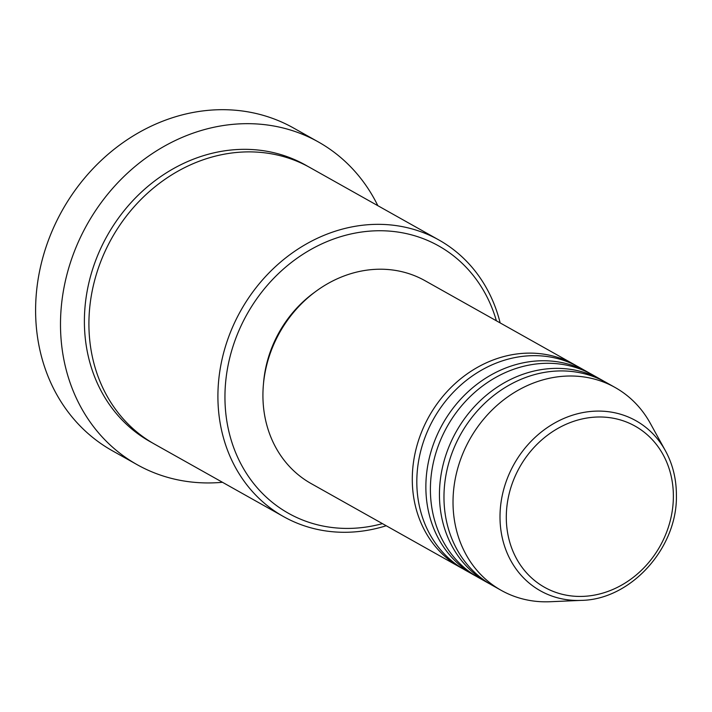 <?xml version="1.0" encoding="UTF-8"?>
<svg xmlns="http://www.w3.org/2000/svg" width="712" height="712" viewBox="0 0 712 712"><rect width="100%" height="100%" fill="white"/><g stroke="black" fill="none" stroke-linecap="round" stroke-linejoin="round"><path stroke-width="1.07" d="M462.729 568.692A116.323 101.344 -60.7 0 1 460.45 567.455A116.323 101.344 -60.7 0 1 412.284 478.856A116.323 101.344 -60.7 0 1 467.277 373.791A116.323 101.344 -60.7 0 1 574.388 364.615A116.323 101.344 -60.7 0 1 576.64 365.915M476.31 576.319A116.323 101.344 -60.7 0 1 474.023 575.082L464.972 569.992A116.323 101.344 -60.7 0 1 416.814 481.401A116.323 101.344 -60.7 0 1 471.798 376.337A116.323 101.344 -60.7 0 1 578.918 367.152L587.97 372.243A116.323 101.344 -60.7 0 1 590.212 373.542M474.023 575.082A116.323 101.344 -60.7 0 1 425.865 486.483A116.323 101.344 -60.7 0 1 480.858 381.418A116.323 101.344 -60.7 0 1 587.97 372.243M489.883 583.947A116.323 101.344 -60.7 0 1 487.604 582.71L478.553 577.619A116.323 101.344 -60.7 0 1 430.395 489.028A116.323 101.344 -60.7 0 1 485.379 383.964A116.323 101.344 -60.7 0 1 592.5 374.779L601.551 379.87A116.323 101.344 -60.7 0 1 603.794 381.169M487.604 582.71A116.323 101.344 -60.7 0 1 439.446 494.11A116.323 101.344 -60.7 0 1 494.431 389.046A116.323 101.344 -60.7 0 1 601.551 379.87M501.186 590.337L492.126 585.246A116.323 101.344 -60.7 0 1 443.968 496.656A116.323 101.344 -60.7 0 1 498.961 391.591A116.323 101.344 -60.7 0 1 606.072 382.415L615.124 387.497A116.323 101.344 -60.7 0 1 650.287 423.302L665.417 450.749A97.544 84.977 -60.7 0 0 566.405 417.392A97.544 84.977 -60.7 0 0 500.002 516.529A97.544 84.977 -60.7 0 0 581.366 600.376L550.056 601.738A116.323 101.344 -60.7 0 1 501.186 590.337A116.323 101.344 -60.7 0 1 453.019 501.738A116.323 101.344 -60.7 0 1 508.012 396.673A116.323 101.344 -60.7 0 1 615.124 387.497M496.389 320.792A153.338 133.589 119.3 0 0 343.869 235.743A153.338 133.589 119.3 0 0 224.947 396.495A153.338 133.589 119.3 0 0 382.442 523.632M386.216 525.75A158.625 138.199 -60.7 0 1 283.581 516.618A158.625 138.199 -60.7 0 1 217.908 395.81A158.625 138.199 -60.7 0 1 292.89 252.529A158.625 138.199 -60.7 0 1 438.957 240.015A158.625 138.199 -60.7 0 1 500.153 322.91M318.389 141.964L293.495 127.982A185.067 161.232 119.3 0 0 123.078 142.578A185.067 161.232 119.3 0 0 35.6 309.729A185.067 161.232 119.3 0 0 112.22 450.678L137.113 464.66A185.067 161.232 -60.7 0 1 60.493 323.72A185.067 161.232 -60.7 0 1 147.971 156.56A185.067 161.232 -60.7 0 1 318.389 141.964A185.067 161.232 -60.7 0 1 377.841 205.688M283.581 516.618L154.584 444.155A158.625 138.199 -60.7 0 1 88.911 323.346A158.625 138.199 -60.7 0 1 163.894 180.074A158.625 138.199 -60.7 0 1 309.96 167.551L438.957 240.015M460.45 567.455L311.082 483.546A116.323 101.344 -60.7 0 1 262.924 394.955A116.323 101.344 -60.7 0 1 317.917 289.891A116.323 101.344 -60.7 0 1 425.028 280.706L574.388 364.615M263.511 383.501A111.036 96.734 -60.7 0 1 314.837 292.134M222.464 482.282A185.067 161.232 -60.7 0 1 137.113 464.66M673.374 496.522A92.435 80.527 119.3 0 0 590.15 417.57A92.435 80.527 119.3 0 0 506.294 516.903A92.435 80.527 119.3 0 0 589.527 595.855A92.435 80.527 119.3 0 0 673.374 496.522M152.332 442.855A158.625 138.199 -60.7 0 1 84.39 320.8A158.625 138.199 -60.7 0 1 160.556 176.701A158.625 138.199 -60.7 0 1 307.691 166.305M581.366 600.376C630.939 599.655 677.584 547.848 676.4 495.267C676.4 479.034 672.742 464.188 665.417 450.749"/></g></svg>
